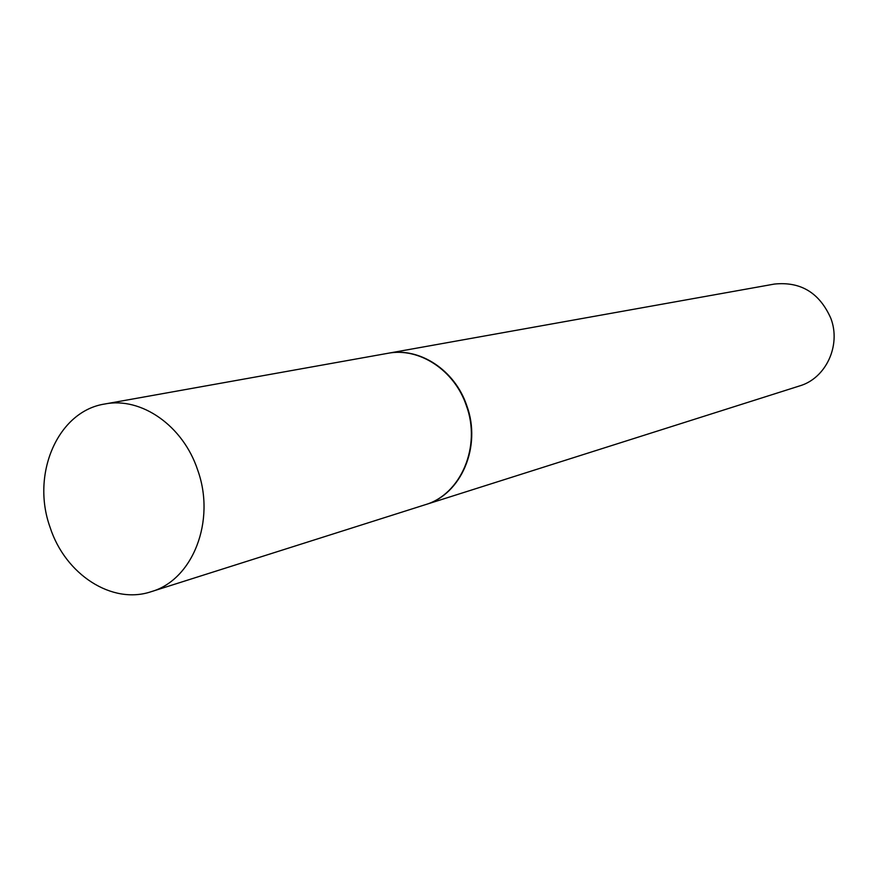 <?xml version="1.0" encoding="UTF-8"?>
<svg xmlns="http://www.w3.org/2000/svg" width="878" height="878" viewBox="0 0 878 878"><rect width="100%" height="100%" fill="white"/><g stroke="black" fill="none" stroke-linecap="round" stroke-linejoin="round"><path stroke-width="1.32" d="M50.09 527.327C30.785 474.109 57.805 411.113 104.811 404.001C141.292 396.636 183.173 425.797 197.66 470.004C216.076 520.775 192.776 579.952 151.192 591.684C112 604.997 65.17 574.388 50.09 527.327M104.811 404.001L387.659 353.34C419.135 347.051 454.563 370.198 466.383 405.691C481.462 446.397 460.917 494.534 425.073 504.773L151.192 591.684M387.856 353.307L388.065 353.263C419.53 346.975 454.947 370.121 466.767 405.592C481.846 446.298 461.301 494.413 425.468 504.652L425.27 504.707M388.065 353.263L774.462 284.055C800.769 281.388 819.58 292.846 830.884 318.429C841.234 345.592 825.847 378.319 799.639 385.914L425.468 504.652"/></g></svg>
